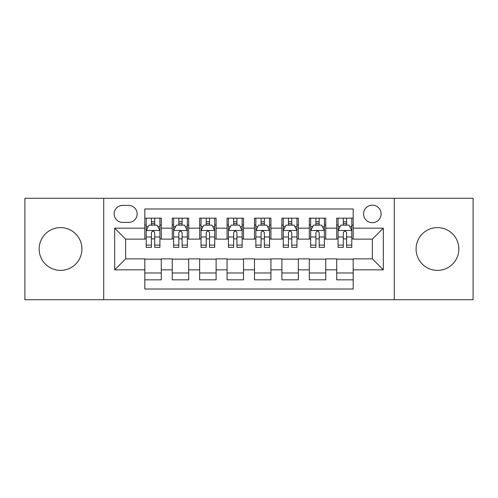 <?xml version="1.0" encoding="UTF-8"?>
<svg xmlns="http://www.w3.org/2000/svg" width="498" height="498" viewBox="0 0 498 498"><rect width="100%" height="100%" fill="white"/><g stroke="black" fill="none" stroke-linecap="round" stroke-linejoin="round"><path stroke-width="0.75" d="M437.462 227.617A21.383 21.383 0 0 0 416.079 249A21.383 21.383 0 0 0 437.462 270.383A21.383 21.383 0 0 0 458.845 249A21.383 21.383 0 0 0 437.462 227.617M60.538 227.617A21.383 21.383 0 0 0 39.155 249A21.383 21.383 0 0 0 60.538 270.383A21.383 21.383 0 0 0 81.921 249A21.383 21.383 0 0 0 60.538 227.617M372.361 205.139A8.771 8.771 0 0 0 363.584 213.91A8.771 8.771 0 0 0 372.361 222.681A8.771 8.771 0 0 0 381.132 213.91A8.771 8.771 0 0 0 372.361 205.139M394.285 299.715L473.1 299.715L473.1 198.285L394.285 198.285L394.285 299.715L103.715 299.715L103.715 198.285L24.9 198.285L24.9 299.715L103.715 299.715M353.169 218.161L336.723 218.161L336.723 228.165L325.754 228.165L325.754 239.133L336.723 239.133L336.723 228.165M325.754 228.165L325.754 218.161L309.308 218.161L309.308 228.165L298.346 228.165L298.346 239.133L309.308 239.133L309.308 228.165M298.346 228.165L298.346 218.161L281.893 218.161L281.893 228.165L270.931 228.165L270.931 239.133L281.893 239.133L281.893 228.165M270.931 228.165L270.931 218.161L254.484 218.161L254.484 228.165L243.516 228.165L243.516 239.133L254.484 239.133L254.484 228.165M243.516 228.165L243.516 218.161L227.069 218.161L227.069 228.165L216.107 228.165L216.107 239.133L227.069 239.133L227.069 228.165M216.107 228.165L216.107 218.161L199.654 218.161L199.654 228.165L188.692 228.165L188.692 239.133L199.654 239.133L199.654 228.165M188.692 228.165L188.692 218.161L172.246 218.161L172.246 239.133L161.277 239.133L161.277 218.161L144.831 218.161M144.831 279.839L161.277 279.839L161.277 258.867L172.246 258.867L172.246 279.839L188.692 279.839L188.692 258.867L199.654 258.867L199.654 269.835L188.692 269.835M199.654 269.835L199.654 279.839L216.107 279.839L216.107 258.867L227.069 258.867L227.069 269.835L216.107 269.835M227.069 269.835L227.069 279.839L243.516 279.839L243.516 258.867L254.484 258.867L254.484 269.835L243.516 269.835M254.484 269.835L254.484 279.839L270.931 279.839L270.931 258.867L281.893 258.867L281.893 269.835L270.931 269.835M281.893 269.835L281.893 279.839L298.346 279.839L298.346 258.867L309.308 258.867L309.308 269.835L298.346 269.835M309.308 269.835L309.308 279.839L325.754 279.839L325.754 258.867L336.723 258.867L336.723 269.835L325.754 269.835M122.626 222.407L128.658 222.407A8.497 8.497 0 0 0 137.155 213.91A8.497 8.497 0 0 0 128.658 205.413L122.626 205.413A8.497 8.497 0 0 0 114.129 213.91A8.497 8.497 0 0 0 122.626 222.407M394.285 198.285L103.715 198.285M353.169 228.165L353.169 208.979L144.831 208.979L144.831 239.133L125.639 239.133L125.639 258.867L144.831 258.867L144.831 289.021L353.169 289.021L353.169 258.867L372.361 258.867L372.361 239.133L353.169 239.133L353.169 228.165L383.323 228.165L383.323 269.835L353.169 269.835M144.831 269.835L114.677 269.835L114.677 228.165L144.831 228.165M336.723 269.835L336.723 279.839L353.169 279.839M144.831 225.015L146.2 225.015M151.411 225.015L154.697 225.015M159.908 225.015L161.277 225.015M144.831 238.859L146.2 238.859M151.411 238.859L154.697 238.859M159.908 238.859L161.277 238.859M144.831 259.141L161.277 259.141M144.831 272.985L161.277 272.985M172.246 238.859L173.615 238.859M178.826 238.859L182.112 238.859M187.323 238.859L188.692 238.859M172.246 225.015L173.615 225.015M178.826 225.015L182.112 225.015M187.323 225.015L188.692 225.015M172.246 259.141L188.692 259.141M172.246 272.985L188.692 272.985M199.654 259.141L216.107 259.141M199.654 272.985L216.107 272.985M199.654 225.015L201.03 225.015M206.234 225.015L209.527 225.015M214.731 225.015L216.107 225.015M199.654 238.859L201.03 238.859M206.234 238.859L209.527 238.859M214.731 238.859L216.107 238.859M227.069 259.141L243.516 259.141M227.069 272.985L243.516 272.985M227.069 225.015L228.439 225.015M233.649 225.015L236.936 225.015M242.146 225.015L243.516 225.015M227.069 238.859L228.439 238.859M233.649 238.859L236.936 238.859M242.146 238.859L243.516 238.859M254.484 259.141L270.931 259.141M254.484 272.985L270.931 272.985M254.484 225.015L255.854 225.015M261.064 225.015L264.351 225.015M269.561 225.015L270.931 225.015M254.484 238.859L255.854 238.859M261.064 238.859L264.351 238.859M269.561 238.859L270.931 238.859M281.893 259.141L298.346 259.141M281.893 272.985L298.346 272.985M281.893 225.015L283.269 225.015M288.473 225.015L291.766 225.015M296.97 225.015L298.346 225.015M281.893 238.859L283.269 238.859M288.473 238.859L291.766 238.859M296.97 238.859L298.346 238.859M309.308 259.141L325.754 259.141M309.308 272.985L325.754 272.985M309.308 225.015L310.677 225.015M315.888 225.015L319.174 225.015M324.385 225.015L325.754 225.015M309.308 238.859L310.677 238.859M315.888 238.859L319.174 238.859M324.385 238.859L325.754 238.859M336.723 259.141L353.169 259.141M336.723 272.985L353.169 272.985M336.723 225.015L338.092 225.015M343.303 225.015L346.589 225.015M351.8 225.015L353.169 225.015M336.723 238.859L338.092 238.859M343.303 238.859L346.589 238.859M351.8 238.859L353.169 238.859M125.639 239.133L114.677 228.165M125.639 258.867L114.677 269.835M383.323 228.165L372.361 239.133M383.323 269.835L372.361 258.867M154.697 221.722L151.411 221.722M159.908 245.122L154.697 245.122L154.697 247.357L159.908 247.357L159.908 230.636L157.169 225.152L148.946 225.152L146.2 230.636L146.2 247.357L151.411 247.357L151.411 245.122L146.2 245.122M146.2 230.636L146.2 218.161M159.908 230.636L159.908 218.161M151.411 225.152L151.411 218.161M154.697 218.161L154.697 225.152M154.697 245.122L154.697 232.691C153.602 230.58 152.506 230.58 151.411 232.691L151.411 245.122M182.112 221.722L178.826 221.722M187.323 245.122L182.112 245.122L182.112 247.357L187.323 247.357L187.323 230.636L184.577 225.152L176.354 225.152L173.615 230.636L173.615 247.357L178.826 247.357L178.826 245.122L173.615 245.122M173.615 230.636L173.615 218.161M187.323 230.636L187.323 218.161M178.826 225.152L178.826 218.161M182.112 218.161L182.112 225.152M182.112 245.122L182.112 232.691C181.017 230.58 179.921 230.58 178.826 232.691L178.826 245.122M209.527 221.722L206.234 221.722M214.731 245.122L209.527 245.122L209.527 247.357L214.731 247.357L214.731 230.636L211.992 225.152L203.769 225.152L201.03 230.636L201.03 247.357L206.234 247.357L206.234 245.122L201.03 245.122M201.03 230.636L201.03 218.161M214.731 230.636L214.731 218.161M206.234 225.152L206.234 218.161M209.527 218.161L209.527 225.152M209.527 245.122L209.527 232.691C208.432 230.58 207.336 230.58 206.234 232.691L206.234 245.122M236.936 221.722L233.649 221.722M242.146 245.122L236.936 245.122L236.936 247.357L242.146 247.357L242.146 230.636L239.407 225.152L231.184 225.152L228.439 230.636L228.439 247.357L233.649 247.357L233.649 245.122L228.439 245.122M228.439 230.636L228.439 218.161M242.146 230.636L242.146 218.161M233.649 225.152L233.649 218.161M236.936 218.161L236.936 225.152M236.936 245.122L236.936 232.691C235.84 230.58 234.745 230.58 233.649 232.691L233.649 245.122M264.351 221.722L261.064 221.722M269.561 245.122L264.351 245.122L264.351 247.357L269.561 247.357L269.561 230.636L266.816 225.152L258.593 225.152L255.854 230.636L255.854 247.357L261.064 247.357L261.064 245.122L255.854 245.122M255.854 230.636L255.854 218.161M269.561 230.636L269.561 218.161M261.064 225.152L261.064 218.161M264.351 218.161L264.351 225.152M264.351 245.122L264.351 232.691C263.255 230.58 262.16 230.58 261.064 232.691L261.064 245.122M291.766 221.722L288.473 221.722M296.97 245.122L291.766 245.122L291.766 247.357L296.97 247.357L296.97 230.636L294.231 225.152L286.008 225.152L283.269 230.636L283.269 247.357L288.473 247.357L288.473 245.122L283.269 245.122M283.269 230.636L283.269 218.161M296.97 230.636L296.97 218.161M288.473 225.152L288.473 218.161M291.766 218.161L291.766 225.152M291.766 245.122L291.766 232.691C290.67 230.58 289.575 230.58 288.473 232.691L288.473 245.122M319.174 221.722L315.888 221.722M324.385 245.122L319.174 245.122L319.174 247.357L324.385 247.357L324.385 230.636L321.646 225.152L313.423 225.152L310.677 230.636L310.677 247.357L315.888 247.357L315.888 245.122L310.677 245.122M310.677 230.636L310.677 218.161M324.385 230.636L324.385 218.161M315.888 225.152L315.888 218.161M319.174 218.161L319.174 225.152M319.174 245.122L319.174 232.691C318.079 230.58 316.983 230.58 315.888 232.691L315.888 245.122M346.589 221.722L343.303 221.722M351.8 245.122L346.589 245.122L346.589 247.357L351.8 247.357L351.8 230.636L349.054 225.152L340.831 225.152L338.092 230.636L338.092 247.357L343.303 247.357L343.303 245.122L338.092 245.122M338.092 230.636L338.092 218.161M351.8 230.636L351.8 218.161M343.303 225.152L343.303 218.161M346.589 218.161L346.589 225.152M346.589 245.122L346.589 232.691C345.494 230.58 344.398 230.58 343.303 232.691L343.303 245.122M172.246 269.835L161.277 269.835M172.246 228.165L161.277 228.165M159.839 230.499L146.269 230.499M146.2 226.658L148.186 226.658M157.922 226.658L159.908 226.658M151.411 236.986L146.2 236.986M159.908 236.986L154.697 236.986M154.697 223.471L151.411 223.471M187.254 230.499L173.684 230.499M173.615 226.658L175.601 226.658M185.337 226.658L187.323 226.658M178.826 236.986L173.615 236.986M187.323 236.986L182.112 236.986M182.112 223.471L178.826 223.471M214.663 230.499L201.099 230.499M201.03 226.658L203.016 226.658M212.746 226.658L214.731 226.658M206.234 236.986L201.03 236.986M214.731 236.986L209.527 236.986M209.527 223.471L206.234 223.471M242.078 230.499L228.507 230.499M228.439 226.658L230.425 226.658M240.161 226.658L242.146 226.658M233.649 236.986L228.439 236.986M242.146 236.986L236.936 236.986M236.936 223.471L233.649 223.471M269.493 230.499L255.922 230.499M255.854 226.658L257.839 226.658M267.575 226.658L269.561 226.658M261.064 236.986L255.854 236.986M269.561 236.986L264.351 236.986M264.351 223.471L261.064 223.471M296.901 230.499L283.337 230.499M283.269 226.658L285.254 226.658M294.984 226.658L296.97 226.658M288.473 236.986L283.269 236.986M296.97 236.986L291.766 236.986M291.766 223.471L288.473 223.471M324.316 230.499L310.746 230.499M310.677 226.658L312.663 226.658M322.399 226.658L324.385 226.658M315.888 236.986L310.677 236.986M324.385 236.986L319.174 236.986M319.174 223.471L315.888 223.471M351.731 230.499L338.161 230.499M338.092 226.658L340.078 226.658M349.814 226.658L351.8 226.658M343.303 236.986L338.092 236.986M351.8 236.986L346.589 236.986M346.589 223.471L343.303 223.471"/></g></svg>
